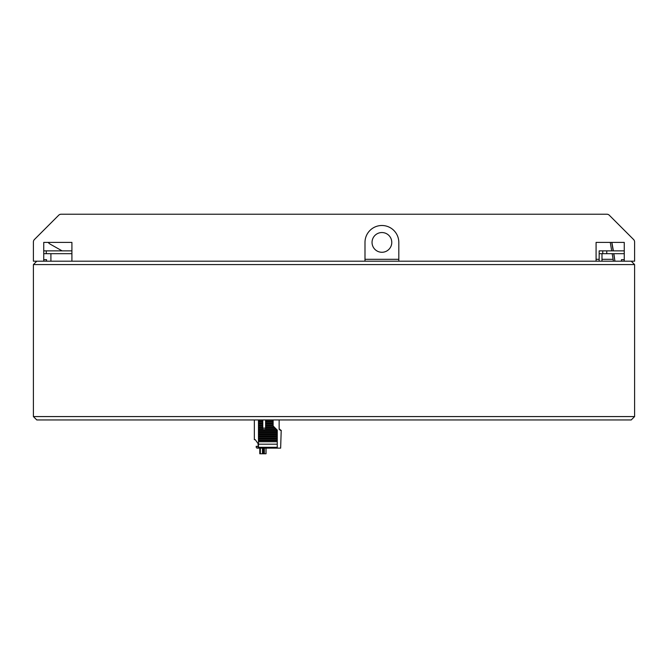 <?xml version="1.0" encoding="UTF-8"?>
<svg xmlns="http://www.w3.org/2000/svg" width="668" height="668" viewBox="0 0 668 668"><rect width="100%" height="100%" fill="white"/><g stroke="black" fill="none" stroke-linecap="round" stroke-linejoin="round"><path stroke-width="1" d="M36.782 419.955L33.4 416.573L33.4 264.578L634.6 264.578L631.218 261.196L634.6 264.578L634.6 416.573L33.4 416.573L36.782 419.955L631.218 419.955L634.6 416.573L631.218 419.955M631.218 261.196L36.782 261.196L33.4 264.578L36.782 261.196M614.861 260.729L613.867 253.681M391.774 242.409A9.861 9.861 0 0 0 376.977 233.867A9.861 9.861 0 0 0 376.977 250.951A9.861 9.861 0 0 0 391.774 242.409M610.26 242.409L611.688 250.867M612.164 253.681L613.441 261.196M611.763 242.409L613.191 250.867M613.667 253.681L614.944 261.196L634.6 261.196L634.6 241.933A3.382 3.382 0 0 0 633.606 239.545L609.291 215.221A3.382 3.382 0 0 0 606.895 214.228L61.105 214.228A3.382 3.382 0 0 0 58.709 215.221L34.394 239.545A3.382 3.382 0 0 0 33.4 241.933L33.4 261.196L43.737 261.196L43.737 242.409L71.919 242.409L71.919 261.196L364.995 261.196L364.995 242.409A16.909 16.909 0 0 1 381.904 225.5A16.909 16.909 0 0 1 398.813 242.409L398.813 261.196L596.081 261.196L596.081 242.409L624.263 242.409L624.263 261.196L621.449 261.196L624.263 261.196M601.985 261.196L601.985 253.681M624.263 250.867L599.163 250.867L599.163 261.196M43.737 259.693L46.551 259.693L46.551 261.196L43.737 261.196L50.91 261.196L50.91 253.681M599.163 253.681L624.263 253.681M613.374 250.867L611.88 242.409M43.737 253.681L71.919 253.681M43.737 250.867L71.919 250.867M62.116 250.867L50.384 244.263A7.515 7.515 0 0 1 48.196 242.409M624.263 259.693L621.449 259.693L621.449 261.196M254.341 419.955L254.341 439.678L255.285 439.678L258.099 443.702L258.099 448.136L258.474 447.301L277.262 447.301L277.262 448.136L280.644 448.136L281.211 430.284L280.084 430.284L280.084 429.349L279.14 429.349L279.14 419.955M258.099 446.758L256.22 446.257L256.22 447.009A1.127 1.127 0 0 0 257.347 448.136L258.099 448.136M259.785 448.136L258.75 448.144L259.785 448.144L259.785 453.772L266.048 453.772L266.048 448.136M277.262 447.301L277.262 430.1L273.129 425.967L273.129 419.955M258.474 419.955L258.474 447.301M258.474 448.136L277.262 448.136M277.262 441.748L258.474 441.748M273.129 425.833L265.613 425.833L265.613 419.955L265.613 429.541L258.474 429.541M277.262 440.663L258.474 440.663M262.791 419.955L262.791 428.13L265.613 428.13M262.8 428.13L262.8 429.541M277.262 439.895L258.474 439.895M262.474 448.136L262.474 453.772M263.417 448.136L263.417 453.772M277.262 438.809L258.474 438.809M258.474 420.272L262.8 420.272M260.353 448.136L260.353 453.772M265.989 448.136L265.989 453.772M264.353 448.136L264.353 453.772M277.262 438.041L258.474 438.041M258.474 421.358L262.8 421.358M265.613 420.272L273.129 420.272M277.262 436.955L258.474 436.955M258.474 422.126L262.8 422.126M265.613 421.358L273.129 421.358M277.262 436.187L258.474 436.187M258.474 423.211L262.8 423.211M265.613 422.126L273.129 422.126M277.262 435.102L258.474 435.102M258.474 423.98L262.8 423.98M265.613 423.211L273.129 423.211M277.262 434.334L258.474 434.334M258.474 425.065L262.8 425.065M265.613 423.98L273.129 423.98M277.262 433.248L258.474 433.248M258.474 425.833L262.8 425.833M265.613 425.065L273.129 425.065M277.262 432.48L258.474 432.48M258.474 426.919L262.8 426.919M277.262 431.394L258.474 431.394M258.474 427.687L262.8 427.687M265.613 426.919L274.08 426.919M277.262 430.626L258.474 430.626M258.474 428.772L262.8 428.772M265.613 427.687L274.857 427.687M276.711 429.541L265.613 429.541M265.613 428.772L275.934 428.772M613.124 259.318L601.985 259.318M599.163 259.318L596.081 259.318M398.813 259.318L364.995 259.318M606.753 250.867L606.753 253.681M602.753 250.867L602.753 253.681M46.284 250.867L46.284 253.681M277.262 444.195L258.474 444.195"/></g></svg>

